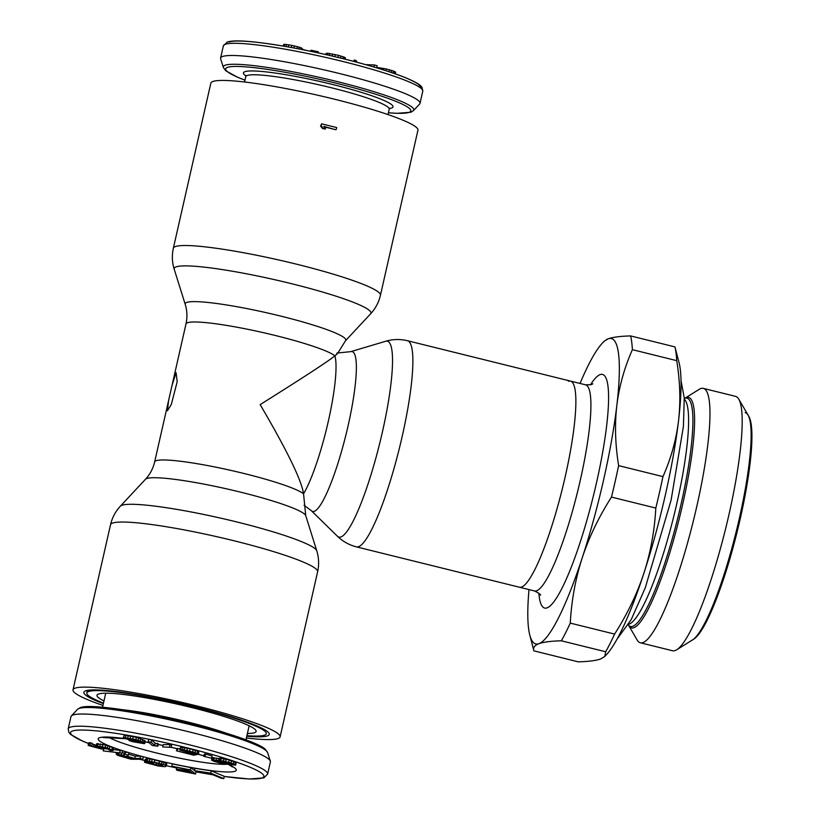 <?xml version="1.0" encoding="UTF-8"?>
<svg xmlns="http://www.w3.org/2000/svg" width="820" height="820" viewBox="0 0 820 820"><rect width="100%" height="100%" fill="white"/><g stroke="black" fill="none" stroke-linecap="round" stroke-linejoin="round"><path stroke-width="1.23" d="M246.912 735.683A92.024 10.301 -167.2 0 0 264.604 735.15A92.024 10.301 12.8 0 0 266.305 733.746A92.024 10.301 12.8 0 0 186.499 705.087A92.024 10.301 12.8 0 0 88.519 691.557A92.024 10.301 -167.2 0 0 86.828 692.961A92.024 10.301 -167.2 0 0 103.474 703.099M247.404 733.5A81.59 9.133 -167.2 0 0 254.63 732.68A81.59 9.133 12.8 0 0 256.096 730.815A81.59 9.133 12.8 0 0 182.798 705.415A81.59 9.133 12.8 0 0 98.502 694.027A81.59 9.133 -167.2 0 0 97.293 694.735A81.59 9.133 -167.2 0 0 103.976 700.915M219.032 758.654L212.093 757.649L211.611 760.212L213.958 761.349L223.06 763.789L235.668 765.142L230.994 762.959L223.419 761.032L211.57 759.935M235.668 765.142L236.15 762.579L229.221 759.996L220.211 758.192L219.124 758.264L218.602 760.55M211.57 758.213L212.093 755.927L205.574 754.051L204.303 754.051L203.79 756.337L211.57 758.213L203.79 756.337M179.785 748.896L177.007 748.516L176.484 750.802L193.817 755.23L197.415 754.441L186.16 751.827L182.583 750.197L188.928 751.222L198.665 754.174L195.088 752.534L183.967 749.89L180.174 749.511L179.949 750.044L194.176 753.939L191.962 754.431L176.484 750.802M198.665 754.174L198.717 751.499L190.137 748.783L180.687 747.225L179.621 749.634M171.124 747.358L171.647 745.072L170.058 744.591L163.211 744.642L162.688 746.928L171.124 747.358L162.688 746.928M157.86 746.22L158.383 743.935L155.175 743.207L151.761 740.009L148.635 739.363L148.123 741.649L152.233 745.513L157.86 746.22L154.652 745.493L151.239 742.295L148.123 741.649M144.761 743.504L145.191 740.849L136.407 737.262L124.281 735.15L123.246 737.969L131.487 740.501L140.825 741.854L141.86 742.992L129.099 740.573L132.522 741.649L144.156 743.668L144.679 743.135L143.674 742.479L135.884 739.548L123.154 737.61M223.768 778.621L224.29 776.335L211.263 770.861L194.986 768.35L194.463 770.646L209.695 773.424L221.062 778.2L223.768 778.621L210.75 773.147L194.463 770.646M194.504 770.441L190.906 767.633L172.333 763.922L171.81 766.208L187.964 769.816L189.738 771.21L176.987 769.057L190.404 771.733L191.849 772.86L177.038 770.298L195.611 773.998L190.394 769.918L171.81 766.208M195.611 773.998L196.134 771.712L195.109 770.913M166.255 766.003L166.778 763.717L165.865 762.928L152.192 759.258L146.76 758.592L145.663 759.289L145.14 761.575L152.981 763.451L148.717 762.046L150.039 761.657L158.629 763.533L162.893 764.937L162.022 765.952L144.648 762.344L158.321 766.013L165.158 766.7L166.255 766.003L165.343 765.214L159.059 763.256L147.057 760.816L145.14 761.575M145.54 759.832L145.007 759.699L144.484 761.985M142.864 759.269L140.066 758.459L134.767 758.449L126.844 756.183L128.412 755.128L125.152 754.185L123.543 755.374L116.532 754.297L117.742 755.364L131.005 759.238L142.864 759.269L143.377 756.973L140.589 756.173L135.29 756.163L128.607 754.246M128.412 755.128L128.935 752.842L125.665 751.899L124.066 753.088L122.282 752.688M122.17 753.149L103.207 750.905L122.17 753.149L122.692 750.864L113.488 749.48M108.804 749.06L103.72 748.609L103.207 750.905M96.309 745.298L92.26 743.966M113.242 750.556L113.498 747.85L105.76 745.083L96.637 743.832L96.124 746.118L100.081 748.281L93.429 746.897L89.974 745.042L88.14 745.4L101.403 748.998L103.31 748.875L99.353 746.712L101.331 746.835L109.244 749.234L110.064 749.654L108.711 749.777L110.587 750.495L113.242 750.556L105.237 747.368L96.124 746.118M91.85 745.759L92.373 743.473L90.497 742.756L88.704 742.817L88.191 745.103M267.597 752.524L265.26 749.285C260.545 744.314 234.048 734.515 197.907 725.249C146.503 711.944 88.98 703.16 80.155 707.721L77.551 709.341A97.652 10.926 -167.2 0 1 78.986 708.5A97.652 10.926 12.8 0 1 179.836 722.133A97.652 10.926 12.8 0 1 267.597 752.524L270.333 761.134A102.254 11.449 12.8 0 0 178.452 729.318A102.254 11.449 12.8 0 0 72.857 715.05A102.254 11.449 -167.2 0 0 71.35 715.932A102.254 11.449 -167.2 0 0 70.971 716.618L68.193 728.806L68.89 732.465L70.663 734.484L82.625 741.126L88.539 743.535M270.333 761.134A102.254 11.449 12.8 0 1 270.385 761.923L267.617 774.121A102.254 11.449 12.8 0 0 178.945 742.274A102.254 11.449 12.8 0 0 70.079 727.237A102.254 11.449 -167.2 0 0 68.193 728.806M227.591 763.881L232.429 766.956M213.179 757.577L212.657 759.863M214.286 757.69L213.774 759.976M216.541 758.1L216.019 760.386M218.796 758.592L218.284 760.878M220.211 758.192L219.688 760.478M221.318 758.305L220.795 760.591M223.942 758.746L223.419 761.032M226.197 759.238L225.674 761.534M229.221 759.996L228.708 762.282M231.506 760.673L230.994 762.959M233.802 761.452L233.29 763.738M235.35 762.057L234.827 764.342M236.15 762.579L235.637 764.875M232.214 763.902L232.665 764.578L228.923 763.932L221.267 761.36L225.346 761.77L232.214 763.902M214.645 761.052L214.225 760.652L215.311 760.581L219.832 761.575L224.854 763.522L217.341 762.046L214.645 761.052L214.768 760.529M126.526 738.81L126.065 738.113L131.733 738.892L138.795 741.157L129.037 739.599L126.526 738.81L126.68 738.133M133.26 758.449L129.468 758.438L119.043 755.24L122.754 755.507L133.26 758.449M222.199 761.185L222.056 761.8M223.429 761.38L223.224 762.272M224.998 761.698L224.752 762.784M226.914 762.169L226.658 763.338M229.18 762.805L228.923 763.932M231.732 763.697L231.558 764.466M215.998 760.714L215.814 761.534M217.566 761.042L217.341 762.046M219.493 761.493L219.237 762.6M222.107 762.251L221.882 763.225M223.921 762.907L223.768 763.594M205.574 754.051L205.051 756.337M191.665 751.919L191.388 753.098M194.053 752.616L193.848 753.529M197.538 753.887L197.415 754.441M177.694 748.363L177.171 750.649M192.157 753.559L191.962 754.431M180.687 747.225L180.174 749.511M182.399 747.338L181.886 749.623M184.49 747.604L183.967 749.89M187.452 748.168L186.929 750.454M190.137 748.783L189.615 751.079M193.192 749.572L192.679 751.858M195.611 750.249L195.088 752.534M197.743 750.997L197.22 753.283M198.717 751.499L198.194 753.795M183.137 750.218L183.003 750.823M184.469 750.351L184.254 751.274M186.417 750.679L186.16 751.827M189.492 751.376L189.215 752.606M170.058 744.591L169.545 746.876M151.761 740.009L151.239 742.295M155.175 743.207L154.652 745.493M157.686 743.268L157.163 745.564M124.281 735.15L123.758 737.436M126.065 735.253L125.552 737.539M128.279 735.571L127.766 737.856M130.708 735.991L130.185 738.277M133.342 736.514L132.82 738.81M136.407 737.262L135.884 739.548M138.703 737.928L138.19 740.224M140.732 738.635L140.22 740.921M142.711 739.455L142.188 741.741M144.197 740.193L143.674 742.479M145.191 740.849L144.679 743.135M129.242 739.958L129.099 740.573M133.27 740.86L133.127 741.475M135.177 741.208L135.013 741.946M136.858 741.495L136.673 742.305M139.81 741.813L139.584 742.807M141.05 741.967L140.825 742.951M127.858 738.246L127.643 739.209M129.293 738.471L129.037 739.599M131.2 738.799L130.913 740.06M132.871 739.138L132.584 740.419M136.202 739.999L135.976 741.003M137.391 740.378L137.217 741.157M211.263 770.861L210.75 773.147M190.906 767.633L190.394 769.918M176.597 768.75L176.372 769.775M176.546 767.54L176.32 768.535M146.76 758.592L146.237 760.878M147.569 758.531L147.057 760.816M149.958 758.848L149.435 761.134M152.192 759.258L151.669 761.544M154.877 759.832L154.355 762.118M159.582 760.97L159.059 763.256M162.124 761.636L161.601 763.932M164.061 762.241L163.549 764.527M165.865 762.928L165.343 765.214M166.614 763.358L166.101 765.644M147.743 762.2L147.62 762.743M148.092 762.282L147.928 763.01M149.537 762.631L149.353 763.481M151.577 763.112L151.362 764.025M156.548 763.03L156.066 765.152M158.701 763.553L158.229 765.614M160.371 764.004L159.951 765.9M161.581 764.394L161.212 766.003M162.319 764.67L162.022 765.952M153.617 762.333L153.422 763.174M135.29 756.163L134.767 758.449M140.589 756.173L140.066 758.459M116.645 752.657L116.245 754.431M116.901 752.678L116.532 754.297M117.895 752.77L117.547 754.308M119.125 752.873L118.767 754.441M121.575 753.088L121.175 754.841M124.066 753.088L123.543 755.374M125.665 751.899L125.152 754.185M120.776 755.179L120.612 755.907M129.703 757.434L129.468 758.438M120.304 750.074L119.781 752.37M90.497 742.756L89.974 745.042M93.951 744.611L93.429 746.897M95.325 745.031L94.802 747.317M96.873 746.651L96.606 747.799M98.4 747.317L98.226 748.096M99.23 747.635L99.087 748.219M97.129 743.586L96.606 745.872M98.236 743.586L97.724 745.872M100.409 743.883L99.886 746.169M102.766 744.365L102.254 746.651M105.76 745.083L105.237 747.368M107.871 745.687L107.358 747.973M109.87 746.343L109.347 748.629M112.371 747.307L111.848 749.593M113.498 747.85L112.975 750.136M108.865 749.091L108.711 749.777M100.388 746.702L100.235 747.379M102.346 747.051L102.111 748.096M103.217 747.245L102.93 748.516M103.658 747.358L103.31 748.875M89.503 742.694L88.99 744.98M388.424 112.781L396.49 113.334L410.82 112.278L413.423 110.659A97.652 10.926 -167.2 0 0 332.202 80.35A97.652 10.926 -167.2 0 0 225.131 65.241A97.652 10.926 12.8 0 0 223.378 67.486L220.631 58.866A102.254 11.449 12.8 0 1 220.58 58.087A102.254 11.449 12.8 0 1 222.466 56.518A102.254 11.449 -167.2 0 1 331.331 71.555A102.254 11.449 -167.2 0 1 420.004 103.392L422.771 91.204A102.254 11.449 -167.2 0 0 334.099 59.358A102.254 11.449 -167.2 0 0 225.233 44.321A102.254 11.449 12.8 0 0 223.347 45.889L227.16 42.117C234.54 39.38 256.629 41.297 293.416 47.878C331.823 55.196 365.402 63.724 394.143 73.441C420.434 82.635 421.603 86.838 422.054 87.504L422.771 91.204M413.423 110.659L419.614 104.078A102.254 11.449 -167.2 0 0 420.004 103.392M304.753 50.071L305.286 50.174M302.949 49.702L304.784 49.907M301.893 49.005L303.031 49.323M301.781 49.477L302.006 48.257L301.729 49.466M301.114 49.343L301.432 47.95L302.006 48.257M299.095 48.954L299.484 47.263L301.432 47.95M297.004 48.554L297.424 46.689L299.484 47.263M293.919 47.97L294.38 45.94L297.424 46.689M291.254 47.478L291.725 45.397L294.38 45.94M288.302 46.945L288.773 44.864L291.725 45.397M286.047 46.545L286.498 44.526L288.773 44.864M284.202 46.227L284.612 44.393L286.498 44.526M283.341 46.084L283.72 44.434L284.612 44.393M310.718 51.281L310.954 50.215L318.314 51.783L318.396 52.921M326.288 54.673L326.616 53.249L327.949 53.31L338.445 55.319L344.677 57.328L345.363 57.81L345.056 59.163M324.915 54.366L326.493 53.792M353.82 61.408L354.127 60.065L356.003 60.444L357.059 62.269M365.802 64.657L374.484 64.965L377.169 65.764L376.708 67.824M376.8 67.404L386.404 68.972L393.477 71.043L395.619 72.15L395.24 73.82M318.068 52.849L318.314 51.783M325.765 54.561L325.97 53.669M344.297 58.968L344.677 57.328M342.965 58.64L343.395 56.764M340.526 58.035L340.997 55.996M337.973 57.42L338.445 55.319M334.837 56.662L335.308 54.571M332.161 56.037L332.623 53.987M329.373 55.381L329.794 53.505M327.569 54.971L327.949 53.31M355.675 61.9L356.003 60.444M374.012 67.025L374.484 64.965M394.492 73.564L394.933 71.637M393.016 73.052L393.477 71.043M391.181 72.426L391.632 70.407M388.967 71.688L389.408 69.731M386.015 70.725L386.404 68.972M383.422 69.895L383.76 68.419M380.839 69.085L381.095 67.957M377.887 68.183L378.03 67.537M336.815 353.184C338.732 352.385 338.096 353.256 334.898 355.818C328.635 361.015 303.728 377.282 260.155 404.619C287.092 450.518 301.555 480.243 303.543 493.794L305.747 515.667L316.766 550.804A100.911 11.295 12.8 0 0 226.105 519.388A100.911 11.295 12.8 0 0 121.852 505.304A100.911 11.295 -167.2 0 0 120.366 506.186C115.456 511.475 112.176 517.656 110.526 524.738A106.18 11.88 -167.2 0 1 112.483 523.109A106.18 11.88 12.8 0 1 225.541 538.72A106.18 11.88 12.8 0 1 317.617 571.786C319.185 564.683 318.898 557.692 316.766 550.804M176.064 372.69L177.202 381.659L171.298 404.496L167.413 410.799L168.612 400.447L172.026 385.41L176.064 372.69M246.379 738.01A106.18 11.88 -167.2 0 0 278.154 738.512A106.18 11.88 12.8 0 0 280.112 736.883A106.18 11.88 12.8 0 0 188.026 703.816A106.18 11.88 12.8 0 0 74.979 688.195A106.18 11.88 -167.2 0 0 73.021 689.825A106.18 11.88 -167.2 0 0 102.951 705.415M304.046 505.253L311.374 510.737A82.349 13.93 103.9 0 0 314.275 511.331A82.349 13.93 -76.1 0 0 347.957 426.359A82.349 13.93 -76.1 0 0 350.765 351.657L385.666 341.263A100.911 17.066 -76.1 0 1 382.222 432.806A100.911 17.066 -76.1 0 1 340.956 536.936A100.911 17.066 103.9 0 1 337.399 536.218C342.75 541.436 349.105 544.992 356.464 546.878A106.18 17.958 103.9 0 0 358.606 546.694A106.18 17.958 -76.1 0 0 400.836 442.246A106.18 17.958 -76.1 0 0 407.509 340.731L570.495 381.095A106.18 17.958 -76.1 0 1 563.832 482.611A106.18 17.958 -76.1 0 1 521.602 587.058A106.18 17.958 103.9 0 1 519.46 587.233A106.18 17.958 -76.1 0 0 521.602 587.058A106.18 17.958 -76.1 0 0 563.832 482.611A106.18 17.958 -76.1 0 0 570.495 381.095A106.18 17.958 -76.1 0 0 568.352 381.269M212.81 81.498A106.18 11.88 -167.2 0 0 210.853 83.127L173.348 248.224C171.78 255.317 172.067 262.318 174.209 269.206A100.911 11.295 -167.2 0 1 176.023 266.9A100.911 11.295 12.8 0 1 286.641 282.5A100.911 11.295 12.8 0 1 370.599 313.824C375.509 308.535 378.789 302.354 380.439 295.272L417.944 130.175A106.18 11.88 12.8 0 0 325.868 97.119A106.18 11.88 12.8 0 0 212.81 81.498M336.251 129.468L336.682 127.561L321.635 123.83L321.194 125.737L323.008 128.197L325.571 128.832L323.756 126.372L335.595 129.703A106.18 11.88 -167.2 0 0 324.095 126.833M325.571 128.832L324.966 129.058A106.18 11.88 -167.2 0 0 322.383 128.422L320.548 125.972L321.635 123.83M323.008 128.197L322.383 128.422M321.194 125.737L320.548 125.972M246.789 736.216A95.048 10.639 -167.2 0 0 267.494 735.868A95.048 10.639 -167.2 0 0 269.206 733.695A95.048 10.639 -167.2 0 0 183.823 704.114A95.048 10.639 -167.2 0 0 85.629 690.84A95.048 10.639 -167.2 0 0 84.224 691.67A95.048 10.639 -167.2 0 0 103.361 703.632M678.529 420.783A157.307 26.599 -76.1 0 0 679.052 362.624L674.942 346.901A173.04 29.264 103.9 0 1 676.726 360.656C680.128 381.71 680.733 401.759 678.529 420.783A157.307 26.599 -76.1 0 1 643.895 573.221C650.598 552.536 654.565 530.817 655.816 508.062A173.04 29.264 103.9 0 0 662.96 476.615C671.026 458.4 676.213 439.786 678.529 420.783M604.781 656.482L606.851 654.216A157.307 26.599 -76.1 0 0 643.895 573.221C637.078 593.875 627.31 614.159 614.6 634.085A173.04 29.264 103.9 0 1 605.683 651.767L604.781 656.482L600.64 658.962C596.058 660.602 588.586 661.555 578.233 661.842L533.902 650.865L529.802 635.141A157.307 26.599 -76.1 0 0 538.935 643.679C543.527 642.039 550.999 641.076 561.351 640.799L605.683 651.767M533.902 650.865C532.816 647.749 534.486 645.35 538.935 643.679A157.307 26.599 -76.1 0 0 582.19 557.948A157.307 26.599 -76.1 0 0 616.824 405.51A157.307 26.599 -76.1 0 0 608.204 338.803L604.063 341.284L602.003 343.539A157.307 26.599 -76.1 0 0 580.037 383.452M602.003 343.539A157.307 26.599 -76.1 0 1 608.204 338.803C612.796 337.163 620.268 336.2 630.621 335.923A173.04 29.264 103.9 0 1 632.394 349.679L676.726 360.656M561.351 640.799A173.04 29.264 103.9 0 0 570.279 623.108C571.519 600.353 575.496 578.623 582.19 557.948C589.006 537.284 598.774 517 611.484 497.084A173.04 29.264 103.9 0 0 618.628 465.637C615.226 444.583 614.621 424.534 616.824 405.51C619.141 386.507 624.327 367.893 632.394 349.679M618.628 465.637L662.96 476.615M630.621 335.923L674.942 346.901M611.484 497.084L655.816 508.062M570.279 623.108L614.6 634.085M529.002 589.601A157.307 26.599 -76.1 0 0 529.802 635.141M676.715 649.778L693.761 639.149A116.409 19.68 -76.1 0 0 737.159 531.749A116.409 19.68 -76.1 0 0 748.896 416.509L738.779 399.155A131.036 22.16 103.9 0 1 725.567 528.88A131.036 22.16 103.9 0 1 676.715 649.778A131.036 22.16 103.9 0 1 675.208 650.526A131.036 22.16 103.9 0 1 672.564 650.752L640.348 642.777A131.036 22.16 103.9 0 1 637.13 639.979L628.643 625.414A118.715 20.069 -76.1 0 0 633.737 627.751A118.715 20.069 -76.1 0 0 633.922 627.689A118.715 20.069 -76.1 0 0 682.547 504.833A118.715 20.069 -76.1 0 0 686.371 397.556A118.715 20.069 -76.1 0 0 686.197 397.618A118.715 20.069 -76.1 0 0 684.884 398.264L699.183 389.346A131.036 22.16 103.9 0 1 700.7 388.598A131.036 22.16 103.9 0 1 703.345 388.383A131.036 22.16 103.9 0 1 695.114 513.658A131.036 22.16 103.9 0 1 643.003 642.552A131.036 22.16 103.9 0 1 640.348 642.777M703.345 388.383L735.55 396.357A131.036 22.16 103.9 0 1 738.779 399.155M684.587 398.376A117.588 19.885 103.9 0 1 686.965 398.182A117.588 19.885 103.9 0 1 679.575 510.604A117.588 19.885 103.9 0 1 632.814 626.265A117.588 19.885 103.9 0 1 630.436 626.459A117.588 19.885 103.9 0 1 628.54 625.301M691.034 640.686A117.588 19.885 -76.1 0 0 737.805 525.015A117.588 19.885 -76.1 0 0 745.185 412.593M88.56 743.484A99.107 11.09 -167.2 0 1 72.396 731.03A99.107 11.09 12.8 0 1 186.078 747.584A99.107 11.09 12.8 0 1 262.031 777.985A99.107 11.09 -167.2 0 1 224.26 776.478L249.413 779L263.804 777.893L267.617 774.121M115.651 752.565A99.107 11.09 -167.2 0 0 116.604 752.852L115.517 752.555M139.748 759.258A99.107 11.09 -167.2 0 0 144.812 760.55L139.666 759.258M166.327 765.685A99.107 11.09 -167.2 0 0 176.464 767.909L166.327 765.706M196.103 771.845A99.107 11.09 -167.2 0 0 212.913 774.777M124.455 738.543A70.786 7.923 12.8 0 0 99.486 737.744A70.786 7.923 -167.2 0 0 153.74 759.453A70.786 7.923 -167.2 0 0 234.94 771.282A70.786 7.923 12.8 0 0 227.54 764.086M145.14 741.864A70.786 7.923 12.8 0 1 149.158 742.623M158.27 744.447A70.786 7.923 12.8 0 1 163.016 745.462L158.26 744.488M171.144 747.286A70.786 7.923 12.8 0 1 176.966 748.66M197.517 754.01A70.786 7.923 12.8 0 1 203.893 755.855M108.681 737.241A64.493 7.216 -167.2 0 0 165.476 755.107A64.493 7.216 -167.2 0 0 226.32 764.301M123.318 709.792A73.544 8.231 12.8 0 1 226.125 733.152M81.928 707.629A94.935 10.629 12.8 0 1 177.181 720.237A94.935 10.629 12.8 0 1 264.891 749.685M420.301 87.73A99.107 11.09 -167.2 0 0 335.728 56.898A99.107 11.09 -167.2 0 0 228.944 42.025M388.014 114.585L389.233 109.224A73.544 8.231 -167.2 0 0 325.458 86.325A73.544 8.231 -167.2 0 0 247.158 75.512A73.544 8.231 12.8 0 0 245.805 76.639L244.585 82M245.836 75.891A76.69 8.579 12.8 0 1 244.842 71.719A76.69 8.579 -167.2 0 1 332.807 84.532A76.69 8.579 -167.2 0 1 391.581 108.055A76.69 8.579 12.8 0 1 389.531 108.537M245.006 80.145A94.935 10.629 12.8 0 1 227.386 67.394A94.935 10.629 -167.2 0 1 336.282 83.25A94.935 10.629 -167.2 0 1 409.036 112.381A94.935 10.629 12.8 0 1 388.434 112.729M168.612 400.447L154.642 461.916A77.08 8.63 -167.2 0 1 156.066 460.737A77.08 8.63 12.8 0 1 229.795 470.147A77.08 8.63 12.8 0 1 303.543 493.794A77.08 13.038 -76.1 0 0 328.266 421.49A77.08 13.038 -76.1 0 0 334.898 355.818A77.08 8.63 12.8 0 0 261.139 332.161A77.08 8.63 12.8 0 0 187.411 322.752A77.08 8.63 -167.2 0 0 185.986 323.941L172.026 385.41M305.747 515.667A82.349 9.215 12.8 0 0 231.773 490.042A82.349 9.215 12.8 0 0 146.698 478.542A82.349 9.215 -167.2 0 0 145.478 479.259L120.366 506.186M173.348 248.224A106.18 11.88 -167.2 0 1 175.306 246.594A106.18 11.88 12.8 0 1 288.363 262.205A106.18 11.88 12.8 0 1 380.439 295.272M174.209 269.206L185.217 304.333A82.349 9.215 -167.2 0 1 186.704 302.447A82.349 9.215 12.8 0 1 276.976 315.177A82.349 9.215 12.8 0 1 345.486 340.751L370.599 313.824M628.591 624.307A116.409 19.68 -76.1 0 0 628.93 624.204A116.409 19.68 -76.1 0 0 629.104 624.143A116.409 19.68 -76.1 0 0 674.173 514.734A116.409 19.68 -76.1 0 0 684.321 399.227M538.842 593.198A120.345 20.346 -76.1 0 0 546.868 607.928A120.345 20.346 -76.1 0 0 547.073 607.856A120.345 20.346 -76.1 0 0 596.365 483.359A120.345 20.346 -76.1 0 0 600.271 374.555A120.345 20.346 -76.1 0 0 600.066 374.627A120.345 20.346 -76.1 0 0 590.431 384.857M540.503 595.248C540.944 594.602 538.945 593.178 534.507 590.964A106.18 17.958 -76.1 0 0 536.464 590.841A106.18 17.958 -76.1 0 0 536.649 590.779A106.18 17.958 -76.1 0 0 578.879 486.332A106.18 17.958 -76.1 0 0 585.552 384.816L591.097 384.672L592.85 383.821M86.828 692.961L87.412 690.368M196.103 771.866L213.015 774.818M211.919 758.418L211.293 758.213M203.883 755.907L197.507 754.051M176.956 748.701L171.134 747.317M149.209 742.674L145.13 741.905M124.773 738.656L103.043 737.549M249.157 725.792L245.969 739.814M105.729 693.207L102.541 707.229M77.551 709.341L71.35 715.932M245.641 75.296L245.805 76.639M389.808 108.148L389.233 109.224M223.378 67.486L225.715 70.725L237.615 77.264L244.995 80.196M220.58 58.087L223.347 45.889M73.021 689.825L110.526 524.738M280.112 736.883L317.617 571.786M337.686 352.969L350.765 351.657M154.642 461.916C153.063 468.609 150.009 474.39 145.478 479.259M311.374 510.737L337.399 536.218M407.509 340.731C400.119 338.967 392.841 339.142 385.666 341.263M534.507 590.964L356.464 546.878M185.217 304.333C187.196 310.678 187.452 317.217 185.986 323.941M337.809 353.154L345.486 340.751M684.28 398.428L684.803 398.294M570.495 381.095L585.552 384.816M681.03 380.603L684.249 397.833L683.419 426.41L671.129 500.015L645.258 587.848L631.236 619.572L616.989 639.231"/></g></svg>
